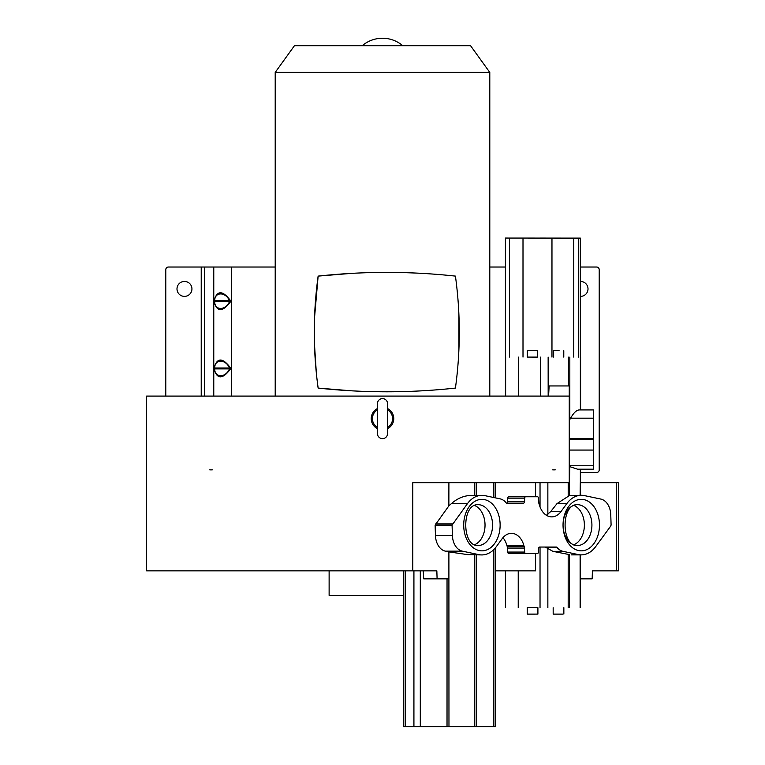 <?xml version="1.0" encoding="UTF-8"?>
<svg xmlns="http://www.w3.org/2000/svg" width="765" height="765" viewBox="0 0 765 765"><rect width="100%" height="100%" fill="white"/><g stroke="black" fill="none" stroke-linecap="round" stroke-linejoin="round"><path stroke-width="1.15" d="M412.784 570.853L412.784 482.677L569.256 482.677L569.256 396.098L146.574 396.098L146.574 570.853L436.844 570.853L437.092 578.856L448.902 578.856L448.892 551.89L467.558 554.606L478.699 554.606L462.366 551.154A16.543 11.695 -90 0 1 452.411 535.471L452.077 525.106L435.122 525.106L435.448 535.471L452.402 535.471M495.672 570.853L535.586 570.853L535.586 553.449M580.3 554.874L580.3 578.856L592.167 578.856L592.416 570.853L618.426 570.853L618.426 482.677L580.348 482.677L580.3 495.28M448.864 505.875L448.902 482.677L448.864 505.875L435.122 525.106M435.457 535.471A16.543 11.695 90 0 0 445.402 551.154L448.892 551.89M452.077 525.106L467.492 503.59A29.395 20.779 -90 0 1 481.931 495.347A29.395 20.779 -90 0 1 485 495.672L500.186 498.876A16.467 11.638 -90 0 1 506.134 502.777M448.969 505.789L451.427 503.59C457.566 498.216 464.403 495.471 471.928 495.347L481.931 495.347M546.401 515.275L550.704 511.603L557.006 503.609L569.409 495.548L569.256 477.274M569.256 471.871L569.256 466.478L577.594 469.203L593.344 469.203L593.344 439.703L569.256 439.703M569.256 396.098L569.256 385.952L549.117 385.952L548.591 396.098M593.344 439.703L593.344 409.877L580.587 409.877M569.256 420.473L570.614 418.187C573.654 412.794 576.514 410.05 579.191 409.944L593.344 409.944M537.441 357.083L527.295 357.083M616.475 570.853L616.475 482.677M505.426 267.023L489.791 267.023M580.348 267.023L596.547 267.023A2.668 2.668 0 0 1 599.215 269.691L599.215 469.863A2.668 2.668 0 0 1 596.547 472.531L580.587 472.531M580.348 296.38A7.468 7.468 0 0 0 588.008 288.912A7.468 7.468 0 0 0 580.348 281.444M213.77 396.098L213.77 267.023L275.209 267.023M213.77 267.023L168.453 267.023A2.668 2.668 0 0 0 165.785 269.691L165.785 396.098M176.992 288.912A7.468 7.468 0 0 0 184.47 296.38A7.468 7.468 0 0 0 191.939 288.912A7.468 7.468 0 0 0 184.47 281.434A7.468 7.468 0 0 0 176.992 288.912M214.124 300.282C217.212 290.279 222.586 290.279 230.236 300.282L230.236 302.089C222.51 312.091 217.145 312.091 214.124 302.089L214.124 300.282L214.697 300.731L214.124 302.089M214.124 367.544C217.212 357.532 222.586 357.532 230.236 367.544L230.236 369.342C222.51 379.354 217.145 379.354 214.124 369.342L214.124 367.544L214.697 367.994L214.124 369.342M230.236 302.089L229.471 301.639L230.236 300.282M214.697 300.731C214.611 291.666 225.704 291.666 229.471 300.731L214.697 300.731M229.471 301.639C225.704 310.705 214.611 310.705 214.697 301.639L229.471 301.639M230.236 369.342L229.471 368.893L230.236 367.544M214.697 367.994C214.611 358.919 225.704 358.919 229.471 367.994L214.697 367.994M229.471 368.893C225.704 377.967 214.611 377.967 214.697 368.893L229.471 368.893M580.367 469.528L580.348 482.677L580.587 469.528M577.594 469.203L593.344 469.203M569.409 495.548L581.381 495.28A29.644 20.961 -90 0 1 584.479 495.615L600.812 499.067A16.543 11.695 -90 0 1 610.766 514.759L611.101 525.106L610.547 526.32L595.677 546.621A29.395 20.779 -90 0 1 581.237 554.874A29.395 20.779 -90 0 1 578.168 554.548L562.992 551.336A16.467 11.638 -90 0 1 557.044 547.444A1.607 1.138 90 0 0 556.298 547.042L539.736 547.042A1.597 1.128 90 0 0 538.608 548.582L538.503 552.072A1.444 1.023 -90 0 1 537.479 553.449L525.698 553.449A1.444 1.023 -90 0 1 524.675 552.072L524.216 546.583A4.896 3.462 -90 0 1 523.882 545.627A18.762 13.273 90 0 0 511.431 533.348A18.762 13.273 90 0 0 502.213 538.608L496.361 546.612A29.644 20.961 -90 0 1 481.797 554.931A29.644 20.961 -90 0 1 478.699 554.606M527.305 350.695L527.295 357.102L532.746 357.112L537.441 357.112L537.441 350.705L527.305 350.695L537.441 350.705M580.367 409.944L580.348 238.116L505.426 238.058L505.426 396.098M540.195 238.078L545.531 238.078M559.1 350.705L553.64 350.695L559.1 350.705M527.228 607.726L537.9 607.726M537.91 614.104L532.564 614.113L537.91 614.104L537.9 607.697L527.228 607.706L527.228 614.113L532.564 614.113L527.228 614.113M562.992 551.336L552.885 551.336L545.263 547.042L540.033 547.042L540.033 607.697M502.949 537.671A18.762 13.273 -90 0 1 506.927 545.627A4.896 3.462 90 0 0 507.262 546.583L507.721 552.072A1.444 1.023 90 0 0 508.735 553.449L525.698 553.449M495.089 726.712L403.652 726.74L495.089 726.712M413.349 726.74L418.685 726.731L413.349 726.74M425.311 726.702L430.638 726.702L425.311 726.702M474.845 726.731L469.519 726.74L474.845 726.731M486.808 726.702L481.472 726.702L486.808 726.702M450.078 726.74L471.106 726.712L450.078 726.74M481.797 554.931L467.558 554.606M447.028 726.693L447.037 578.856L448.902 578.856L448.969 726.693M506.134 502.768A1.607 1.138 90 0 0 506.879 503.169L523.432 503.169A1.597 1.128 90 0 0 524.57 501.639L524.675 498.139A1.444 1.023 -90 0 1 525.698 496.762L537.479 496.762A1.444 1.023 -90 0 1 538.503 498.139L538.914 503.523A9.266 6.55 -90 0 1 539.373 504.871A18.762 13.273 90 0 0 551.747 516.872A18.762 13.273 90 0 0 560.965 511.603L566.817 503.609A29.644 20.961 -90 0 1 581.381 495.28M523.432 503.169L506.87 503.169M525.698 496.762L508.735 496.762A1.444 1.023 90 0 0 507.721 498.139L507.616 501.639A1.597 1.128 -90 0 1 506.679 503.14M535.586 496.762L535.586 482.677M581.237 554.874L571.235 554.874L578.168 554.548M552.885 551.336L569.093 554.548M474.644 505.502A20.416 14.439 -90 0 1 485.029 525.096A20.416 14.439 -90 0 1 474.644 544.69M573.989 505.502A20.416 14.439 -90 0 1 584.374 525.096A20.416 14.439 -90 0 1 573.989 544.69M437.092 578.856L423.743 578.856L423.208 570.853M562.562 614.113L553.181 614.113L562.562 614.113M387.568 428.677A11.265 11.265 0 0 0 387.568 408.558M377.432 408.558A11.265 11.265 0 0 0 377.432 428.677M387.568 409.897A10.088 10.088 0 0 1 387.568 427.339M387.568 403.671L387.568 433.564A5.068 5.068 0 0 1 382.5 438.632A5.068 5.068 0 0 1 377.432 433.564L377.432 403.671A5.068 5.068 0 0 1 382.5 398.603A5.068 5.068 0 0 1 387.568 403.671L387.568 413.291M377.432 427.339A10.088 10.088 0 0 1 377.432 409.897M275.209 396.098L275.209 72.407L489.791 72.407L489.791 396.098M317.131 380.272L318.135 388.084L351.728 390.829M368.003 391.517L386.765 391.795M406.569 391.489L411.503 391.317M351.479 273.373L318.135 276.108L314.539 317.638M314.453 343.915L316.347 373.091M414.496 273L405.909 272.684M386.545 272.397L367.936 272.675M458.933 349.127L458.933 315.113M489.791 72.407L470.571 45.718L294.429 45.718L275.209 72.407M382.5 45.718L402.782 45.718A31.26 31.26 0 0 0 362.218 45.718L382.5 45.718M455.424 388.084C460.568 350.772 460.568 313.449 455.424 276.108C409.667 271.154 363.901 271.154 318.135 276.108L318.135 276.108C313 313.44 313 350.772 318.135 388.084L318.135 388.084C363.901 393.028 409.667 393.028 455.424 388.084M403.652 595.409L329.122 595.409L329.122 570.853M435.677 523.891L452.631 523.891M467.492 503.59L451.427 503.59M474.654 482.677L474.654 495.347M476.184 482.677L476.184 495.347M569.256 438.488L593.344 438.488M593.344 418.187L570.614 418.187M569.82 419.66L569.82 357.131M568.596 385.952L568.596 357.131M552.693 469.863L555.256 469.863M231.508 267.023L231.508 396.098M204.351 267.023L204.351 396.098M209.744 469.863L212.307 469.863M201.224 396.098L201.224 267.023M569.361 482.677L569.82 466.602M580.119 495.28L580.3 482.677M593.344 465.751L569.256 465.751M569.256 450.059L593.344 450.059M548.142 357.121L548.17 396.098M540.386 396.098L540.386 357.112M518.651 357.092L518.651 396.098M573.76 357.112L573.76 238.097M551.967 238.087L551.967 357.092M523.002 357.083L523.002 238.058M509.442 357.083L509.442 238.058M578.369 238.106L578.369 357.121M580.119 607.678L580.119 554.874M518.23 570.853L518.23 607.716M523.882 545.627L506.927 545.627M474.654 554.931L474.654 726.693M476.184 554.931L476.184 726.693M462.366 551.154L445.412 551.154M481.921 499.344A25.752 18.207 90 0 0 479.971 499.488A25.752 18.207 90 0 0 463.733 526.473A25.752 18.207 90 0 0 481.921 550.848A25.752 18.207 90 0 0 483.863 550.704A25.752 18.207 90 0 0 500.1 523.719A25.752 18.207 90 0 0 481.921 499.344M581.257 499.344A25.752 18.207 90 0 0 579.315 499.488A25.752 18.207 90 0 0 563.069 526.473A25.752 18.207 90 0 0 581.257 550.848A25.752 18.207 90 0 0 583.207 550.704A25.752 18.207 90 0 0 599.444 523.719A25.752 18.207 90 0 0 581.257 499.344M493.855 497.537L493.855 482.677M550.704 511.603L560.965 511.603M540.033 506.927L540.033 482.677M547.855 482.677L547.855 514.405M568.194 495.873L568.194 482.677M566.817 503.609L557.006 503.609M524.675 498.139L507.721 498.139M507.616 501.639L524.57 501.639M569.409 607.678L569.409 554.625M568.185 607.678L568.194 554.348M547.855 548.811L547.855 607.687M557.044 547.444L546.325 547.444M507.721 552.072L524.675 552.072M524.551 548.065L507.597 548.065M507.262 546.583L524.216 546.583M493.855 726.702L493.855 549.538M479.684 545.397A20.416 14.439 90 0 0 492.555 524.006A20.416 14.439 90 0 0 478.144 504.68C461.477 503.542 461.773 546.87 478.144 545.512A20.416 14.439 90 0 0 479.684 545.397M575.94 504.795A20.416 14.439 90 0 0 563.069 526.186A20.416 14.439 90 0 0 577.479 545.512A20.416 14.439 90 0 0 579.029 545.397A20.416 14.439 90 0 0 591.9 524.006A20.416 14.439 90 0 0 577.479 504.68C560.812 503.542 561.118 546.87 577.479 545.512M420.301 570.853L420.301 726.702M413.922 726.712L413.922 570.853M405.154 570.853L405.154 726.731M580.348 482.677L580.348 477.79M505.627 396.098L505.627 357.083M580.348 357.131L580.348 238.116M580.587 409.944L580.587 357.131M553.64 357.102L553.64 350.695M563.776 357.112L563.786 350.705M580.348 578.856L580.348 607.678M505.426 570.853L505.426 607.735M495.672 482.677L495.672 497.919M495.672 547.51L495.672 726.702M403.652 570.853L403.652 726.74M553.172 607.706L553.181 614.113M563.853 607.697L563.853 614.104"/></g></svg>
